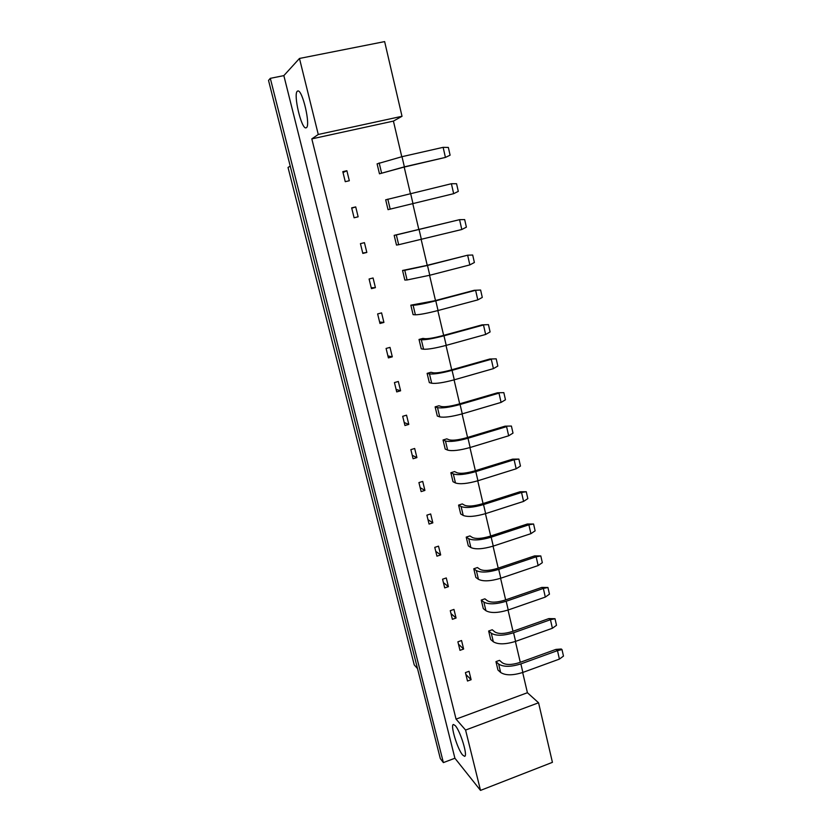 <?xml version="1.0" encoding="UTF-8"?>
<svg xmlns="http://www.w3.org/2000/svg" width="832" height="832" viewBox="0 0 832 832"><rect width="100%" height="100%" fill="white"/><g stroke="black" fill="none" stroke-linecap="round" stroke-linejoin="round"><path stroke-width="1.25" d="M306.384 127.691C310.794 125.726 302.546 89.762 297.908 90.958L297.305 91.229C293.145 94.245 301.35 129.022 305.895 127.878L306.384 127.691M462.592 754.967L464.558 756.33C468.146 756.569 460.45 731.12 455.302 725.681L453.482 724.495C449.977 724.36 457.34 749.008 462.592 754.967M465.587 730.059L538.564 702.78L552.427 762.341L480.511 790.4L465.587 730.059L456.061 719.129L527.415 692.723L522.673 672.495M454.906 758.233L283.847 75.618L270.317 78.343L443.383 762.601L454.906 758.233L480.511 790.4M443.383 762.601L440.305 758.576L268.528 80.423L270.317 78.343M283.847 75.618L299.468 58.458L384.634 41.6L402.022 116.282L318.271 134.472L299.468 58.458M290.233 166.109L288.028 167.471L414.242 664.914L417.518 668.606M401.773 156.738L393.422 121.098L311.813 138.882L456.061 719.129M311.813 138.882L318.271 134.472M520.281 662.293L515.393 641.441M513.001 631.259L508.03 610.043M505.648 599.872L500.583 578.282M498.202 568.121L493.054 546.166M490.682 536.016L485.441 513.666M483.07 503.537L477.734 480.802M475.363 470.683L469.945 447.554M467.574 437.445L462.062 413.91M459.69 403.822L454.074 379.87M451.714 369.803L446.004 345.426M443.654 335.379L437.83 310.575M435.49 300.55L429.562 275.298M427.222 265.294L421.2 239.595M418.86 229.622L412.734 203.507M410.374 193.43L404.196 167.086M527.415 692.723L538.564 702.78M393.422 121.098L402.022 116.282M349.326 180.742L346.882 170.726L342.805 171.652L345.259 181.678L349.326 180.742M379.475 173.815L403.177 167.315L445.422 157.414L404.373 166.847L379.475 173.815L377.094 163.862L401.991 156.686L443.134 147.337L448.344 147.43L450.102 155.189L445.422 157.414L443.134 147.337M358.134 216.809L355.722 206.908L351.666 207.865L354.099 217.776L358.134 216.809M388.034 209.654L453.658 193.679L388.034 209.654L385.684 199.815L451.402 183.726L456.56 183.726L458.297 191.381L453.658 193.679L451.402 183.726M366.829 252.439L364.447 242.663L360.433 243.641L362.825 253.427L366.829 252.439L362.731 253.032M394.17 235.352L396.49 245.066L398.674 244.722L396.344 234.936L394.17 235.352L459.566 219.669L396.344 234.936M375.419 287.643L373.069 277.982L369.086 279.001L371.446 288.662L375.419 287.643L371.218 287.737M402.553 270.462L404.841 280.062L407.077 279.968L404.778 270.296L402.553 270.462L426.223 265.554L467.636 255.195L427.482 265.45L404.778 270.296M383.916 322.431L381.586 312.884L377.634 313.934L379.974 323.482L383.916 322.431L379.61 322.026M410.831 305.167L413.098 314.652L415.386 314.798L413.109 305.24L410.831 305.167L434.491 300.81L474.198 290.306L480.615 290.035L482.29 297.419L477.797 299.894L438.048 310.513C427.201 313.3 419.64 314.725 415.386 314.798M392.309 356.824L390 347.381L386.09 348.452L388.398 357.895L392.309 356.824L387.91 355.919M419.026 339.456L421.262 348.837L423.592 349.222L421.335 339.778L419.026 339.456L422.885 338.406L425.214 338.718C428.553 338.832 434.366 337.813 442.666 335.65L482.05 324.865L488.446 324.636L490.1 331.937L485.649 334.464L446.212 345.363C435.448 348.192 427.898 349.471 423.592 349.222M400.598 390.801L398.32 381.482L394.441 382.574L396.718 391.903L400.598 390.801L396.115 389.418M427.118 373.36L429.333 382.626L431.704 383.24L429.468 373.901L427.118 373.36L430.945 372.278L433.326 372.819C436.696 373.183 442.51 372.268 450.746 370.074L489.819 359.018L496.194 358.831L497.827 366.059L493.407 368.638L454.282 379.808C443.591 382.668 436.062 383.812 431.704 383.24M408.803 424.393L406.546 415.178L402.688 416.302L404.955 425.526L408.803 424.393L404.217 422.542M435.126 406.869L437.31 416.031L439.712 416.863L437.518 407.638L435.126 406.869L438.922 405.756L441.334 406.526C444.746 407.129 450.549 406.328 458.723 404.102L497.505 392.787L503.838 392.642L505.461 399.776L501.082 402.407L462.27 413.847C451.641 416.738 444.132 417.747 439.712 416.863M416.905 457.6L414.679 448.479L410.852 449.634L413.088 458.744L416.905 457.6L412.235 455.291M443.03 439.982L445.193 449.051L447.637 450.102L445.463 440.981L443.03 439.982L446.794 438.859L449.259 439.847C452.712 440.69 458.494 439.982 466.617 437.736L505.086 426.161L511.41 426.057L513.001 433.108L508.664 435.791L470.153 447.491C459.607 450.414 452.098 451.287 447.637 450.102M424.913 490.422L422.718 481.406L418.922 482.581L421.127 491.598L424.913 490.422L420.16 487.666M450.85 472.732L452.993 481.697L455.468 482.966L453.326 473.949L450.85 472.732L454.584 471.578L457.08 472.784C460.574 473.855 466.346 473.252 474.406 470.974L512.595 459.15L518.877 459.077L520.458 466.055L516.162 468.79L477.942 480.74C467.47 483.704 459.982 484.442 455.468 482.966M432.838 522.86L430.664 513.958L426.889 515.154L429.073 524.066L432.838 522.86L428.002 519.678M458.578 505.107L460.699 513.968L463.216 515.445L461.094 506.532L458.578 505.107L462.29 503.932L464.828 505.346C468.343 506.636 474.115 506.137 482.123 503.838L520.01 491.764L526.271 491.733L527.831 498.628L523.578 501.415L485.649 513.604C475.249 516.599 467.771 517.213 463.216 515.445M440.669 554.944L438.516 546.146L434.772 547.362L436.935 556.171L440.669 554.944L435.75 551.335M466.222 537.118L468.312 545.875L470.87 547.56L468.77 538.741L466.222 537.118L469.903 535.922L472.472 537.534C476.029 539.053 481.79 538.647 489.736 536.318L527.342 524.014L533.582 524.014L535.122 530.837L530.91 533.666L493.262 546.094C482.934 549.12 475.467 549.609 470.87 547.56M448.406 586.664L446.285 577.959L442.572 579.197L444.704 587.912L448.406 586.664L443.414 582.639M473.782 568.766L475.852 577.429L478.442 579.311L476.362 570.596L473.782 568.766L477.433 567.549L480.043 569.369C483.631 571.095 489.372 570.783 497.276 568.433L534.602 555.89L540.8 555.932L542.329 562.671L538.148 565.562L500.791 578.219C490.526 581.277 483.08 581.641 478.442 579.311M456.061 618.03L453.96 609.419L450.278 610.678L452.379 619.299L456.061 618.03L450.986 613.59M481.25 600.07L483.298 608.629L485.93 610.709L483.87 602.098L481.25 600.07L484.879 598.822L487.521 600.839C491.14 602.774 496.881 602.555 504.722 600.184L541.767 587.423L547.945 587.496L549.453 594.162L545.314 597.085L508.227 609.97C498.046 613.059 490.61 613.309 485.93 610.709M463.632 649.043L461.552 640.526L457.891 641.815L459.982 650.333L463.632 649.043L458.484 644.207M488.644 631.02L490.662 639.486L493.324 641.763L491.296 633.235L488.644 631.02L492.242 629.751L494.915 631.966C498.576 634.098 504.296 633.974 512.086 631.582L548.86 618.592L555.006 618.706L556.504 625.3L552.396 628.264L515.59 641.378C505.471 644.488 498.046 644.623 493.324 641.763M471.12 679.713L469.061 671.289L465.431 672.599L467.49 681.023L471.12 679.713L465.899 674.492M495.955 661.627L497.952 670.01L500.646 672.464L498.638 664.04L495.955 661.627L499.522 660.348L502.237 662.74C505.918 665.08 511.628 665.038 519.366 662.626L555.87 649.418L561.236 649.002L561.995 649.574L563.472 656.084L559.406 659.1L522.87 672.422C512.814 675.574 505.409 675.584 500.646 672.464M355.722 206.908L351.749 208.187M346.882 170.726L343.023 172.546M559.406 659.1L557.482 650.634L520.874 663.905C510.796 667.035 503.391 667.087 498.638 664.04M561.995 649.574L557.482 650.634L555.87 649.418M552.396 628.264L550.451 619.715L513.573 632.757C503.433 635.866 496.007 636.022 491.296 633.235M555.006 618.706L550.451 619.715L548.86 618.592M545.314 597.085L543.348 588.432L506.189 601.255C495.976 604.344 488.54 604.614 483.87 602.098M547.945 587.496L543.348 588.432L541.767 587.423M530.91 533.666L528.892 524.815L491.171 537.181C480.823 540.197 473.356 540.717 468.77 538.741M533.582 524.014L528.892 524.815L527.342 524.014M516.162 468.79L514.114 459.732L475.8 471.609C465.317 474.562 457.818 475.342 453.326 473.949M518.877 459.077L514.114 459.732L512.595 459.15M501.082 402.407L498.982 393.141L460.075 404.508C449.436 407.389 441.917 408.439 437.518 407.638M503.838 392.642L497.505 392.787M538.148 565.562L536.162 556.806L498.722 569.4C488.446 572.447 480.99 572.853 476.362 570.596M540.8 555.932L536.162 556.806L534.602 555.89M523.578 501.415L521.539 492.461L483.527 504.587C473.117 507.572 465.629 508.217 461.094 506.532M526.271 491.733L521.539 492.461L520.01 491.764M508.664 435.791L506.584 426.629L467.99 438.256C457.423 441.178 449.914 442.083 445.463 440.981M511.41 426.057L505.086 426.161M493.407 368.638L491.286 359.258L452.067 370.354C441.355 373.204 433.826 374.39 429.468 373.901M496.194 358.831L489.819 359.018M485.649 334.464L483.496 324.979L443.976 335.806C433.181 338.614 425.641 339.934 421.335 339.778M488.446 324.636L482.05 324.865M469.841 264.909L467.636 255.195L472.69 255.018L474.386 262.496L469.841 264.909L429.78 275.246L407.077 279.968M477.797 299.894L475.613 290.295L435.781 300.83C424.913 303.607 417.352 305.074 413.109 305.24M480.615 290.035L474.198 290.306M461.802 229.507L459.566 219.669L464.672 219.586L466.388 227.157L461.802 229.507L398.674 244.722M522.87 672.422L520.874 663.905M515.59 641.378L513.573 632.757M508.227 609.97L506.189 601.255M493.262 546.094L491.171 537.181M477.942 480.74L475.8 471.609M462.27 413.847L460.075 404.508M500.791 578.219L498.722 569.4M485.649 513.604L483.527 504.587M470.153 447.491L467.99 438.256M454.282 379.808L452.067 370.354M446.212 345.363L443.976 335.806M429.78 275.246L427.482 265.45M412.942 203.414L410.592 193.378M390.177 209.061L387.816 199.15M438.048 310.513L435.781 300.83M421.418 239.543L419.089 229.632M404.373 166.847L401.991 156.686M381.566 172.952L379.174 162.926"/></g></svg>
